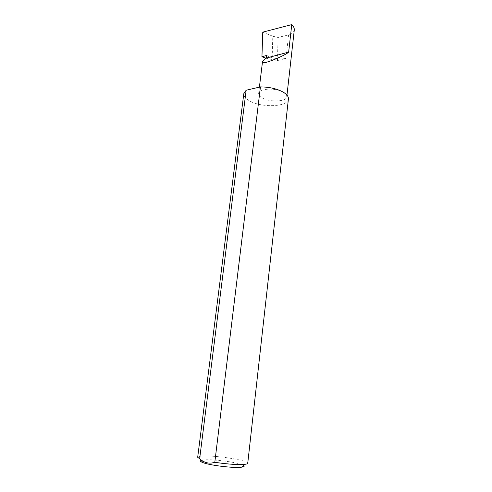 <?xml version="1.0" encoding="UTF-8"?>
<svg xmlns="http://www.w3.org/2000/svg" width="492" height="492" viewBox="0 0 492 492"><rect width="100%" height="100%" fill="white"/><g stroke="black" fill="none" stroke-linecap="round" stroke-linejoin="round"><path stroke-width="0.37" stroke-dasharray="2.46 1.84" d="M284.056 92.656C276.953 87.57 258.558 88.203 258.644 93.419C258.521 94.87 259.524 96.266 261.652 97.613C268.921 102.496 286.701 101.905 286.805 96.66C286.922 95.3 286.006 93.966 284.056 92.656M201.523 460.272L206.302 459.786C217.193 459.436 240.016 462.849 243.552 465.401M247.74 463.255C248.743 460.586 218.583 455.61 204.432 455.998C200.152 456.078 197.901 456.502 197.686 457.283M288.41 98.972C288.158 107.201 260.508 108.025 248.835 100.442C245.287 98.271 243.614 96.008 243.811 93.652M266.744 55.418C272.427 58.794 278.823 59.784 285.932 58.394L277.451 60.602L266.123 58.253M277.451 60.602L278.06 37.472L272.796 36.242L272.119 59.784M272.796 36.242L262.765 32.152M294.29 29.944C293.755 32.429 291.867 34.065 288.62 34.846L278.06 37.472M285.932 58.394L288.62 34.846M259.407 87.133L258.644 93.419M286.971 95.14L286.805 96.66"/><path stroke-width="0.74" d="M266.43 58.044C264.315 59.403 262.999 60.676 262.488 61.863C261.344 65.848 286.393 54.883 288.65 52.103L266.43 58.044L266.744 55.418L261.941 56.721L262.765 32.152L291.768 24.6C293.552 26.248 294.394 28.032 294.29 29.944L286.971 95.14M243.552 465.401C244.832 466.25 244.155 466.846 241.535 467.185L239.026 467.369C229.782 467.818 208.965 465.051 202.79 462.566C200.176 461.558 199.758 460.789 201.523 460.272M214.807 462.289C225.459 463.907 234.487 464.651 241.904 464.522L244.764 464.331C246.683 464.104 247.679 463.747 247.74 463.255L288.41 98.972C288.607 96.844 287.156 94.741 284.056 92.656C277.906 88.947 270.034 87.022 260.434 86.893L246.154 90.239L199.641 458.765L200.822 459.743C205.133 463.107 209.795 463.956 214.807 462.289L260.434 86.893M246.154 90.239L243.811 93.652L197.686 457.283L199.641 458.765M266.123 58.253L261.941 56.721M291.768 24.6L288.65 52.103M262.488 61.863L259.407 87.133M202.79 462.566L200.822 459.743M241.535 467.185L244.764 464.331"/></g></svg>
